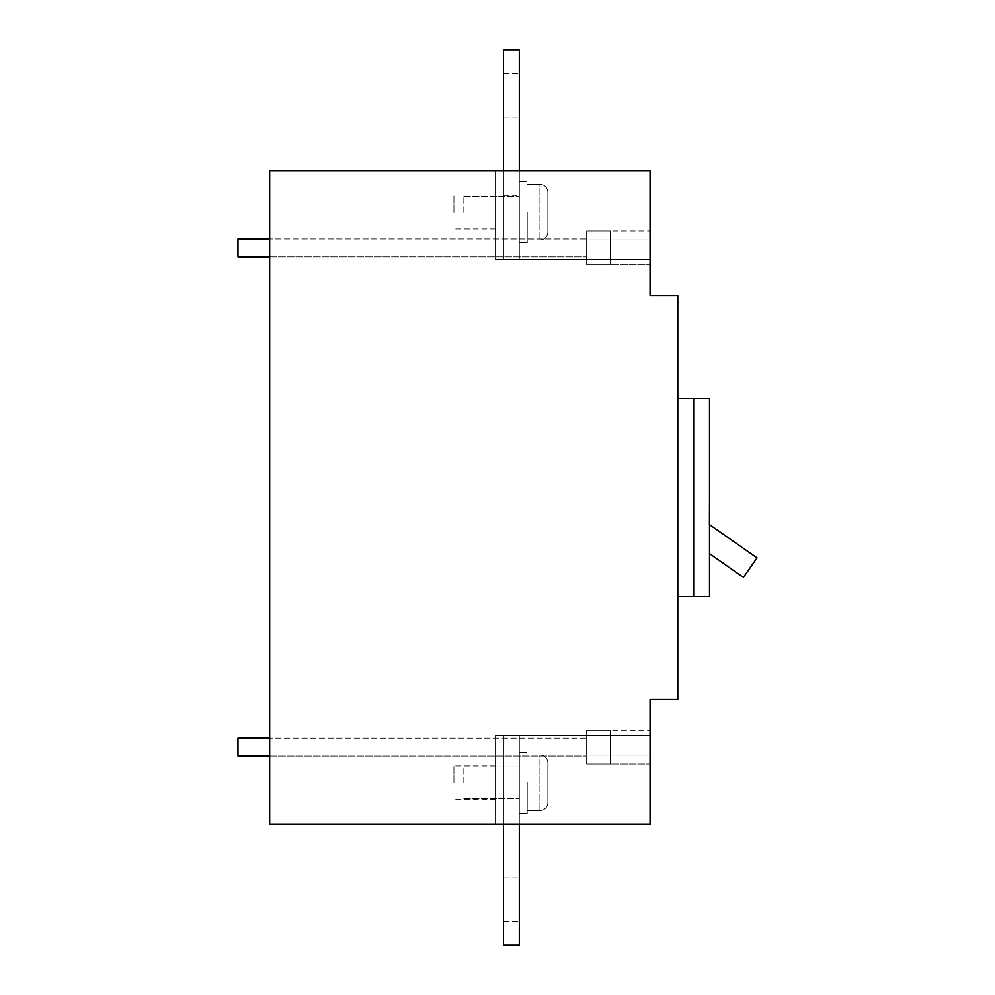 <?xml version="1.0" encoding="UTF-8"?>
<svg xmlns="http://www.w3.org/2000/svg" width="995" height="995" viewBox="0 0 995 995"><rect width="100%" height="100%" fill="white"/><g stroke="black" fill="none" stroke-linecap="round" stroke-linejoin="round"><path stroke-width="0.75" stroke-dasharray="4.97 3.73" d="M503.458 824.395L503.458 755.056L503.458 824.395L495.522 824.395L503.458 824.395L503.458 755.056L503.458 824.395L495.522 824.395L503.458 824.395L503.458 755.056L503.458 824.395L495.522 824.395L503.458 824.395L503.458 755.056L503.458 824.395L495.522 824.395L495.522 735.243L503.458 735.243L503.458 755.056L503.458 735.243L503.458 755.056L503.458 735.243L503.458 755.056L503.458 735.243L503.458 755.056L503.458 735.243L519.303 735.243L503.458 735.243L503.458 824.395L495.522 824.395L495.522 735.243L519.303 735.243L519.303 824.395M495.522 735.243L495.522 755.056L495.522 735.243L503.458 735.243L503.458 755.056L503.458 735.243L519.303 735.243L503.458 735.243L503.458 945.25L503.458 735.243L519.303 735.243L519.303 755.056L519.303 735.243L503.458 735.243L503.458 945.25L519.303 945.25L503.458 945.25L503.458 735.243L495.522 735.243L495.522 755.056L495.522 735.243L503.458 735.243L495.522 735.243L495.522 824.395L495.522 735.243L503.458 735.243L495.522 735.243L495.522 755.056L495.522 735.243L495.522 755.056L495.522 735.243L650.058 735.243L495.522 735.243L650.058 735.243L495.522 735.243L495.522 824.395L495.522 735.243L495.522 755.056L503.458 755.056L503.458 735.243L519.303 735.243L519.303 945.25L519.303 735.243L519.303 945.25L503.458 945.25L519.303 945.25L519.303 735.243L519.303 755.056L503.458 755.056L503.458 945.25L519.303 945.25L503.458 945.25L503.458 755.056L503.458 945.25L519.303 945.25L519.303 755.056L495.522 755.056L650.058 755.056L650.058 824.395L495.522 824.395L495.522 755.056L650.058 755.056L650.058 735.243L495.522 735.243L650.058 735.243L650.058 824.395L495.522 824.395L495.522 755.056L650.058 755.056L650.058 824.395L495.522 824.395L495.522 755.056L650.058 755.056L650.058 824.395L495.522 824.395L495.522 755.056L495.522 824.395L650.058 824.395L650.058 735.243L650.058 755.056L495.522 755.056L495.522 824.395L650.058 824.395L650.058 755.056L495.522 755.056L495.522 824.395L650.058 824.395L650.058 755.056L495.522 755.056L495.522 824.395L650.058 824.395L650.058 755.056L495.522 755.056L495.522 824.395L495.522 735.243L650.058 735.243L495.522 735.243M503.458 782.754L503.458 765.914L503.458 782.754M495.522 782.754L495.522 765.914L495.522 782.754M503.458 170.605L503.458 239.944L519.303 239.944L503.458 239.944L519.303 239.944L503.458 239.944L519.303 239.944L503.458 239.944L519.303 239.944L519.303 259.757L519.303 49.75L519.303 259.757L519.303 49.75L519.303 239.944L495.522 239.944L650.058 239.944L495.522 239.944L650.058 239.944L495.522 239.944L650.058 239.944L495.522 239.944L650.058 239.944L650.058 170.605L650.058 239.944L495.522 239.944L495.522 170.605L495.522 259.757L495.522 170.605L495.522 239.944L503.458 239.944L503.458 259.757L503.458 49.75L519.303 49.75L519.303 239.944L519.303 49.75L503.458 49.75L503.458 259.757L503.458 49.75L519.303 49.75L503.458 49.75L503.458 259.757L503.458 49.75L519.303 49.75L503.458 49.75L503.458 259.757L503.458 49.75L519.303 49.75L519.303 259.757L495.522 259.757L503.458 259.757L495.522 259.757L503.458 259.757L495.522 259.757L503.458 259.757L495.522 259.757L495.522 170.605L495.522 259.757L650.058 259.757L650.058 170.605L650.058 259.757L650.058 170.605L650.058 259.757L495.522 259.757L495.522 170.605L650.058 170.605L495.522 170.605L650.058 170.605L495.522 170.605L650.058 170.605L495.522 170.605L650.058 170.605L495.522 170.605L495.522 259.757L650.058 259.757L495.522 259.757L650.058 259.757L495.522 259.757L650.058 259.757L495.522 259.757L495.522 170.605L495.522 259.757L495.522 170.605L495.522 259.757L495.522 170.605L503.458 170.605L495.522 170.605L503.458 170.605L503.458 239.944L503.458 170.605L495.522 170.605L495.522 239.944L495.522 170.605L503.458 170.605L503.458 259.757L503.458 170.605L495.522 170.605L495.522 259.757L503.458 259.757L503.458 170.605L503.458 259.757L503.458 170.605L495.522 170.605L503.458 170.605L503.458 259.757L519.303 259.757L519.303 170.605M503.458 212.171L503.458 229.049L503.458 212.171M495.522 212.171L495.522 195.331L495.522 212.171M463.832 212.171L463.832 196.313L463.832 212.171M519.303 212.171L519.303 181.662L519.303 212.171M527.226 212.171L527.226 242.68L527.226 212.171M547.835 192.358L547.835 231.984L547.835 192.358A7.923 7.923 0 0 0 539.912 184.436L539.912 239.907L539.912 184.436A7.923 7.923 0 0 1 547.835 192.358L547.835 231.984A7.923 7.923 0 0 1 539.912 239.907A7.923 7.923 0 0 0 547.835 231.984L547.835 192.358A7.923 7.923 0 0 0 539.912 184.436A7.923 7.923 0 0 1 547.835 192.358L547.835 231.984A7.923 7.923 0 0 1 539.912 239.907A7.923 7.923 0 0 0 547.835 231.984L547.835 192.358M463.832 782.754L463.832 766.896L463.832 782.754M519.303 782.754L519.303 752.245L519.303 782.754M527.226 782.754L527.226 813.263L527.226 782.754M547.835 762.941L547.835 802.567L547.835 762.941A7.923 7.923 0 0 0 539.912 755.018L539.912 810.49L539.912 755.018A7.923 7.923 0 0 1 547.835 762.941L547.835 802.567A7.923 7.923 0 0 1 539.912 810.49A7.923 7.923 0 0 0 547.835 802.567L547.835 762.941A7.923 7.923 0 0 0 539.912 755.018A7.923 7.923 0 0 1 547.835 762.941L547.835 802.567A7.923 7.923 0 0 1 539.912 810.49A7.923 7.923 0 0 0 547.835 802.567L547.835 762.941M519.303 899.679L519.303 877.889L519.303 899.679M503.458 899.679L503.458 877.889L503.458 899.679M519.303 95.321L519.303 73.53L519.303 95.321M503.458 95.321L503.458 73.53L503.458 95.321M519.303 945.25L519.303 755.056L503.458 755.056L519.303 755.056L503.458 755.056L519.303 755.056L503.458 755.056L519.303 755.056L519.303 945.25M650.058 295.416L677.794 295.416L677.794 699.584L650.058 699.584L650.058 824.395L269.67 824.395L269.67 170.605L650.058 170.605L650.058 295.416M677.794 398.435L677.794 596.565L677.794 398.435L693.652 398.435L693.652 596.565L709.497 596.565L709.497 398.435L693.652 398.435L693.652 596.565L693.652 398.435M677.794 643.081L677.794 611.378L677.794 643.081M586.664 747.133L586.664 730.293L586.664 747.133M677.794 623.268L677.396 662.894L677.794 623.268M677.794 596.565L693.652 596.565M709.497 524.601L709.497 424.193L709.099 524.328L709.497 424.193L709.099 524.328L757.033 557.884L743.389 577.361L709.497 553.63M269.67 747.133L269.67 738.215L269.67 747.133M650.058 747.133L650.058 730.293L650.058 747.133M453.919 212.171L453.919 195.331L453.919 212.171M650.058 247.867L650.058 264.707L650.058 247.867M677.396 643.081L677.396 611.378L677.396 643.081M453.919 782.754L453.919 765.914L453.919 782.754M586.664 247.867L586.664 264.707L586.664 247.867M269.67 247.867L269.67 256.785L269.67 247.867M269.67 256.785L586.664 256.785L237.967 256.785L237.967 238.949L237.967 256.785L237.967 238.949L586.664 238.949L586.664 256.785L586.664 238.949L586.664 256.785L586.664 238.949L269.67 238.949M586.664 264.707L586.664 231.027L586.664 264.707L610.433 264.707L610.433 231.027L610.433 264.707L610.433 231.027L610.433 264.707L586.664 264.707L586.664 231.027L610.433 231.027L586.664 231.027L586.664 264.707L650.058 264.707L586.664 264.707M269.67 756.051L586.664 756.051L237.967 756.051L237.967 738.215L237.967 756.051L237.967 738.215L586.664 738.215L586.664 756.051L586.664 738.215L586.664 756.051L586.664 738.215L269.67 738.215M586.664 763.973L586.664 730.293L586.664 763.973L610.433 763.973L610.433 730.293L610.433 763.973L610.433 730.293L610.433 763.973L586.664 763.973L586.664 730.293L610.433 730.293L586.664 730.293L586.664 763.973L650.058 763.973L586.664 763.973M495.522 765.914L453.919 765.914L495.522 765.914M495.522 799.594L453.919 799.594L495.522 799.594M503.458 195.331L519.303 195.331M495.522 229.012L453.919 229.012L495.522 229.012M463.832 228.017L519.303 228.017L463.832 228.017M519.303 242.68L527.226 242.68L519.303 242.68M527.226 239.907L539.912 239.907L527.226 239.907M519.303 181.662L527.226 181.662L519.303 181.662M527.226 184.436L539.912 184.436L527.226 184.436M463.832 196.313L519.303 196.313L463.832 196.313M463.832 798.599L519.303 798.599L463.832 798.599M519.303 813.263L527.226 813.263L519.303 813.263M527.226 810.49L539.912 810.49L527.226 810.49M519.303 752.245L527.226 752.245L519.303 752.245M527.226 755.018L539.912 755.018L527.226 755.018M463.832 766.896L519.303 766.896L463.832 766.896M503.458 877.889L519.303 877.889L503.458 877.889M503.458 921.469L519.303 921.469L503.458 921.469M503.458 195.368L519.303 195.368M503.458 73.53L519.303 73.53L503.458 73.53M503.458 117.111L519.303 117.111L503.458 117.111M586.664 730.293L650.058 730.293L586.664 730.293M586.664 231.027L650.058 231.027L586.664 231.027"/><path stroke-width="1.49" d="M503.458 824.395L503.458 945.25L519.303 945.25L519.303 824.395M519.303 170.605L519.303 49.75L503.458 49.75L503.458 170.605M650.058 295.416L677.794 295.416L677.794 699.584L650.058 699.584L650.058 824.395L269.67 824.395L269.67 170.605L650.058 170.605L650.058 295.416M677.794 596.565L709.497 596.565L709.497 398.435L677.794 398.435M693.652 596.565L693.652 398.435M709.497 524.601L757.033 557.884L743.389 577.361L709.497 553.63M269.67 238.949L237.967 238.949L237.967 256.785L269.67 256.785M269.67 738.215L237.967 738.215L237.967 756.051L269.67 756.051"/></g></svg>
